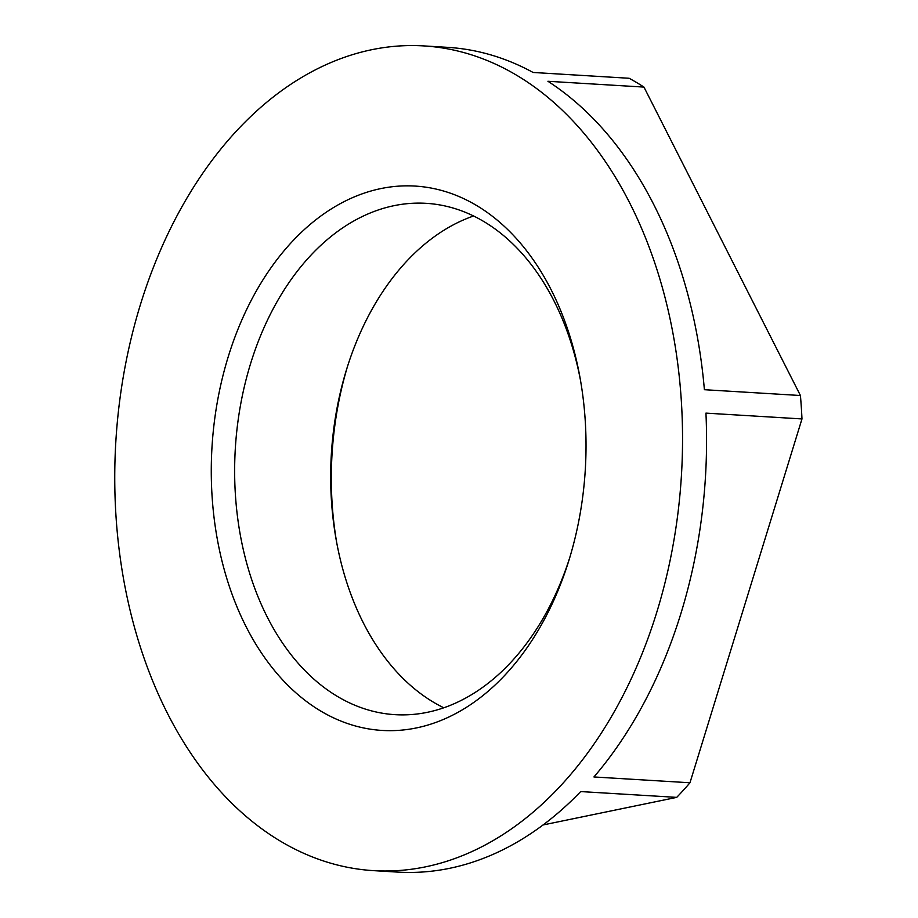 <?xml version="1.0" encoding="UTF-8"?>
<svg xmlns="http://www.w3.org/2000/svg" width="918" height="918" viewBox="0 0 918 918"><rect width="100%" height="100%" fill="white"/><g stroke="black" fill="none" stroke-linecap="round" stroke-linejoin="round"><path stroke-width="1.38" d="M336.791 543.123A272.669 186.997 93.5 0 1 332.167 504.039A272.669 186.997 93.5 0 1 347.463 366.592M443.807 707.801A256.133 175.659 93.5 0 1 336.286 540.369A256.133 175.659 93.5 0 1 331.467 500.976A256.133 175.659 93.5 0 1 346.625 369.265A256.133 175.659 93.5 0 1 473.539 216.005M580.555 380.683A256.133 175.659 -86.5 0 0 426.113 203.326A256.133 175.659 -86.5 0 0 235.433 495.169A256.133 175.659 -86.5 0 0 395.199 714.674A256.133 175.659 -86.5 0 0 569.883 557.215M423.577 45.9A413.123 283.329 -86.5 0 0 116.024 516.616A413.123 283.329 -86.5 0 0 373.718 870.654A413.123 283.329 -86.5 0 0 681.271 399.938A413.123 283.329 -86.5 0 0 423.577 45.9L447.582 47.346A413.123 283.329 -86.5 0 1 533.106 72.465L629.151 78.271A413.123 283.329 93.5 0 1 643.954 87.084L800.427 395.509A413.123 283.329 93.5 0 1 801.311 407.19A413.123 283.329 93.5 0 1 801.976 418.929L689.969 782.767A413.123 283.329 93.5 0 1 676.715 797.375L543.054 824.961M212.115 496.776A272.669 186.997 -86.5 0 0 367.521 728.708A272.669 186.997 -86.5 0 0 569.034 559.98A272.669 186.997 -86.5 0 0 585.179 419.767A272.669 186.997 -86.5 0 0 580.05 377.837A272.669 186.997 -86.5 0 0 366.144 192.482A272.669 186.997 -86.5 0 0 212.115 496.776M373.718 870.654L397.724 872.1A413.123 283.329 -86.5 0 0 580.681 791.568L676.715 797.375M689.969 782.767L593.935 776.961A413.123 283.329 -86.5 0 0 705.942 413.123L801.976 418.929M800.427 395.509L704.393 389.702A413.123 283.329 -86.5 0 0 547.92 81.277L643.954 87.084"/></g></svg>
